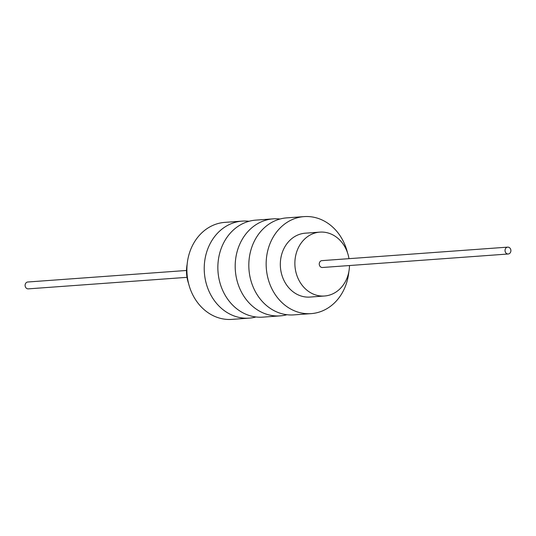 <?xml version="1.0" encoding="UTF-8"?>
<svg xmlns="http://www.w3.org/2000/svg" width="536" height="536" viewBox="0 0 536 536"><rect width="100%" height="100%" fill="white"/><g stroke="black" fill="none" stroke-linecap="round" stroke-linejoin="round"><path stroke-width="0.8" d="M349.492 265.528A32.026 27.289 -94.2 0 1 324.508 296.006A32.026 27.289 -94.2 0 1 310.652 292.757A32.026 27.289 -94.2 0 1 295.289 257.749A32.026 27.289 -94.2 0 1 319.865 232.121A32.026 27.289 -94.2 0 1 333.72 235.371A32.026 27.289 -94.2 0 1 348.996 258.667M508.208 253.997L322.431 267.498A3.437 2.928 -94.2 0 1 320.943 267.142A3.437 2.928 -94.2 0 1 319.295 263.384A3.437 2.928 -94.2 0 1 321.935 260.63L507.713 247.136A3.437 2.928 -94.2 0 1 509.2 247.485A3.437 2.928 -94.2 0 1 510.848 251.243A3.437 2.928 -94.2 0 1 508.208 253.997A3.437 2.928 -94.2 0 1 506.721 253.649A3.437 2.928 -94.2 0 1 505.073 249.89A3.437 2.928 -94.2 0 1 507.713 247.136M324.508 296.006L309.955 297.065A32.026 27.289 -94.2 0 1 296.1 293.808A32.026 27.289 -94.2 0 1 280.737 258.808A32.026 27.289 -94.2 0 1 305.312 233.18L319.865 232.121M348.842 271.765A48.635 41.44 -94.2 0 1 311.155 313.627A48.635 41.44 -94.2 0 1 290.117 308.689A48.635 41.44 -94.2 0 1 266.787 255.531A48.635 41.44 -94.2 0 1 304.106 216.611A48.635 41.44 -94.2 0 1 325.144 221.556A48.635 41.44 -94.2 0 1 347.455 252.59M311.155 313.627L293.815 314.887A48.635 41.44 -94.2 0 1 272.777 309.949A48.635 41.44 -94.2 0 1 249.448 256.791A48.635 41.44 -94.2 0 1 286.767 217.871L304.106 216.611M188.545 283.41A32.026 27.289 -94.2 0 1 187.158 264.235M286.954 314.719A48.635 41.44 -94.2 0 1 280.194 315.878A48.635 41.44 -94.2 0 1 259.156 310.94A48.635 41.44 -94.2 0 1 235.827 257.783A48.635 41.44 -94.2 0 1 273.146 218.862A48.635 41.44 -94.2 0 1 280.006 219.03M280.194 315.878L262.854 317.138A48.635 41.44 -94.2 0 1 241.816 312.2A48.635 41.44 -94.2 0 1 218.487 259.042A48.635 41.44 -94.2 0 1 255.806 220.122L273.146 218.862M255.994 316.97A48.635 41.44 -94.2 0 1 249.233 318.129A48.635 41.44 -94.2 0 1 228.195 313.185A48.635 41.44 -94.2 0 1 204.859 260.027A48.635 41.44 -94.2 0 1 242.185 221.113A48.635 41.44 -94.2 0 1 249.046 221.281M249.233 318.129L231.894 319.389A48.635 41.44 -94.2 0 1 210.856 314.444A48.635 41.44 -94.2 0 1 187.526 261.287A48.635 41.44 -94.2 0 1 224.845 222.373L242.185 221.113M187.004 277.333L28.287 288.864A3.437 2.928 -94.2 0 1 26.8 288.515A3.437 2.928 -94.2 0 1 25.152 284.757A3.437 2.928 -94.2 0 1 27.792 282.003L186.508 270.472"/></g></svg>
